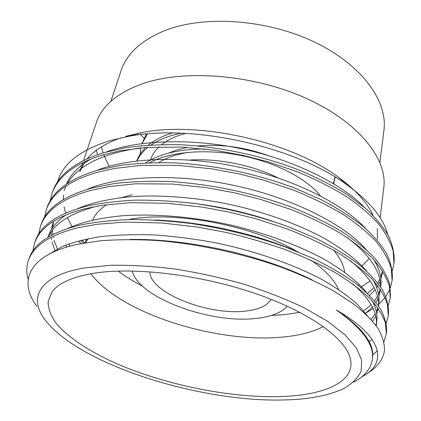 <?xml version="1.0" encoding="UTF-8"?>
<svg xmlns="http://www.w3.org/2000/svg" width="421" height="421" viewBox="0 0 421 421"><rect width="100%" height="100%" fill="white"/><g stroke="black" fill="none" stroke-linecap="round" stroke-linejoin="round"><path stroke-width="0.63" d="M110.891 101.282L121.037 70.775C126.647 53.683 141.298 40.269 164.99 30.544C204.369 14.993 267.161 19.234 314.776 42.195C362.502 65.123 387.925 101.703 383.905 130.494L379.874 162.395M125.821 136.336L142.035 132.547C199.628 120.98 291.337 141.814 338.273 177.13C355.513 189.76 367.128 202.543 373.117 215.468M377.263 228.603L377.505 239.381M369.264 258.505L361.965 265.909M83.553 160.496L96.414 122.458C101.898 105.881 117.185 93.004 142.272 83.826C184.498 68.986 253.605 74.433 306.409 98.467C359.345 122.464 387.662 159.491 383.778 187.745L380.137 217.715M371.88 212.979L371.275 213.642M279.639 396.619C229.624 397.845 166.832 385.115 117.98 364.254C90.468 352.167 68.097 337.774 55.909 323.012C50.752 315.634 48.152 308.472 48.105 301.52L52.083 291.816C58.419 283.196 72.038 277.06 92.93 273.418C133.168 266.635 200.507 274.524 256.005 293.763C311.598 312.992 347.025 339.826 350.577 359.634C355.024 382.636 322.754 395.545 279.639 396.619M323.323 326.543C312.172 332.306 297.957 335.874 280.696 337.242C214.905 343.036 119.727 312.887 90.957 273.75M86.679 241.001L88.321 238.66M299.894 312.356L284.659 314.624L271.387 315.471M142.582 286.206C133.525 281.528 125.405 276.486 118.217 271.077M92.652 220.094C95.083 214.31 99.788 209.169 106.76 204.664M122.016 197.549L132.068 194.691M287.269 306.193C281.312 312.85 270.756 316.939 255.6 318.471C209.853 323.844 138.267 297.61 132.268 270.977M270.971 299.278C267.424 305.657 258.999 309.588 245.706 311.066C208.595 315.887 149.213 292.574 149.95 271.782M387.688 234.376C383.536 218.31 370.248 202.001 347.825 185.461C296.358 146.766 192.392 123.464 127.674 136.525L109.371 140.798C79.801 150.297 62.582 163.89 57.709 181.583M50.288 200.58L52.088 193.223C58.251 176.246 75.017 163.516 102.392 155.017L120.059 150.76L146.519 147.413L182.125 147.108L215.715 150.381L242.743 155.302L268.009 161.785L297.852 171.978C316.192 179.656 332.443 187.887 346.604 196.665C359.418 205.569 369.933 214.5 378.153 223.456C385.347 232.529 390.356 241.738 393.182 251.084L393.951 263.557L392.335 270.903M52.088 193.223L52.793 191.223C58.651 174.536 75.417 161.753 103.092 152.865L125.416 147.75C142.24 145.377 160.501 144.382 180.204 144.75C221.378 147.05 260.846 155.407 298.615 169.831C316.603 177.378 332.758 185.608 347.088 194.513L365.286 208.153C375.164 217.278 382.852 226.419 388.346 235.581C392.53 244.648 394.472 253.279 394.177 261.473L393.951 263.557M36.932 306.399C18.161 281.517 27.97 255.079 77.311 244.333L100.419 240.78C117.885 239.444 136.746 239.36 156.996 240.517C198.717 243.912 243.843 253.8 282.891 267.809C301.789 275.102 318.808 282.896 333.958 291.185L353.33 303.762C364.133 312.308 372.411 320.602 378.169 328.643C382.6 336.542 384.694 343.936 384.457 350.825C382.805 360.023 376.974 367.633 366.959 373.653M28.207 279.318C26.26 273.003 26.349 266.667 28.46 260.294C33.801 245.38 50.562 234.471 78.743 227.577L97.062 224.282L124.605 222.104L162.032 222.983L197.465 227.056L225.319 232.255C242.691 236.16 262.23 241.786 283.928 249.121C303.173 256.531 320.376 264.42 335.537 272.782C349.341 281.291 360.555 289.606 369.175 297.736C376.911 306.114 382.294 314.398 385.326 322.581L386.352 333.574L383.973 341.889M377.369 350.882L372.748 354.792M28.46 260.294L29.233 258.105C34.385 243.322 51.146 232.355 79.522 225.198C94.12 222.177 110.807 220.294 129.573 219.546C149.308 219.562 169.926 220.899 191.444 223.551C223.798 228.471 254.826 236.165 284.533 246.638L312.103 257.968C328.875 266.135 343.289 274.518 355.356 283.112C365.891 291.569 374.116 299.952 380.031 308.251C384.573 316.418 386.762 324.096 386.599 331.29L386.352 333.574M32.891 250.911L34.575 242.943C40.148 227.461 56.919 216.062 84.884 208.737L103.04 205.18L130.305 202.685L167.311 203.248L202.333 207.121L229.903 212.242L256.463 218.909L287.543 229.056C306.556 236.539 323.517 244.527 338.437 253.026C352.03 261.688 363.039 270.161 371.469 278.439C379.074 287.011 384.368 295.558 387.357 304.073L388.32 315.466L386.283 323.291M372.18 339.526L369.091 341.526M34.575 242.943L35.327 240.807C40.669 225.509 57.44 214.047 85.642 206.416C100.14 203.175 116.675 201.085 135.257 200.149C154.775 199.991 175.152 201.18 196.397 203.722C228.329 208.49 258.931 216.141 288.196 226.666L315.355 238.097C331.869 246.369 346.057 254.889 357.934 263.651C368.301 272.292 376.385 280.886 382.189 289.422C386.636 297.831 388.762 305.767 388.562 313.235L388.32 315.466M38.806 233.744L40.542 225.993C46.347 209.968 63.124 198.096 90.868 190.376L108.855 186.571L135.851 183.777L172.442 184.04L207.069 187.724L234.365 192.771L260.283 199.322L291.058 209.521C309.845 217.073 326.575 225.161 341.252 233.771C354.629 242.575 365.449 251.19 373.716 259.62C381.189 268.372 386.399 277.165 389.346 285.996L390.235 297.773L388.367 305.43M40.542 225.993L41.284 223.898C46.805 208.116 63.582 196.186 91.604 188.113L114.275 183.567C131.405 181.551 150.05 180.867 170.2 181.514C212.363 184.324 252.884 192.892 291.764 207.216C310.272 214.684 326.912 222.756 341.684 231.45C355.066 240.28 366.017 249.095 374.532 257.889C381.868 266.74 386.888 275.366 389.588 283.759L390.478 295.589L390.235 297.768M44.605 216.968L46.384 209.421C52.372 192.907 69.149 180.593 96.704 172.478L114.528 168.437L141.256 165.358L177.346 165.332L211.453 168.805L238.612 173.789L264.193 180.304L294.5 190.502C313.061 198.123 329.548 206.285 343.962 214.984C357.055 223.846 367.722 232.624 375.964 241.317C383.294 250.237 388.399 259.241 391.288 268.34L392.114 280.475L390.383 287.975M389.972 289.048L385.836 296.558M385.047 297.626L378.726 304.315M373.206 308.572L366.402 312.677M46.384 209.421L47.105 207.379C52.799 191.129 69.57 178.762 97.419 170.268L119.917 165.432C136.893 163.232 155.344 162.385 175.268 162.89C216.931 165.437 256.915 173.899 295.232 188.282L321.602 199.891C337.626 208.353 351.388 217.12 362.897 226.193C372.932 235.165 380.747 244.138 386.341 253.1C390.609 261.962 392.614 270.377 392.346 278.339L392.114 280.47M84.595 267.914L110.497 265.309C130.131 264.93 151.365 266.13 174.199 268.898C197.481 272.571 220.557 277.623 243.422 284.059C265.604 291.148 285.806 299.042 304.046 307.735L327.438 321.191L345.01 334.811L356.413 347.978L361.681 360.192L361.15 371.064C358.15 377.579 352.761 383.178 344.983 387.873C330.132 395.324 310.035 399.35 284.691 399.95C200.475 402.555 79.127 364.833 44.931 319.702C28.254 297.868 38.774 275.66 84.595 267.914M361.728 376.879C387.315 363.897 384.399 337.495 336.263 309.961C362.323 328.396 374.364 344.825 372.38 359.255C371.001 368.67 364.781 376.29 353.714 382.121M278.092 177.93C253.068 165.269 218.283 158.17 190.029 160.043M187.035 152.418L175.341 155.175C169.063 157.091 163.595 159.543 158.949 162.543M187.44 147.408L176.752 150.023L168.121 153.26M158.643 158.659L157.675 159.375M185.682 133.415L180.914 134.794C173.294 137.257 166.911 140.509 161.764 144.55M159.122 146.813C154.923 150.802 152.07 155.102 150.56 159.717M268.214 155.596C244.89 147.213 221.467 143.993 197.949 145.934M83.379 243.127L80.564 240.402M82.842 162.611L79.758 171.736L85.037 161.548M87.215 158.754C94.441 150.129 105.739 143.145 121.122 137.814M333.679 250.248C340.047 257.92 343.725 265.256 344.715 272.255M128.552 219.567C173.615 210.595 251.526 225.077 297.052 251.458M311.156 260.246C325.17 270.177 334.337 279.939 338.663 289.543M97.672 154.618L96.241 150.355M109.165 166.327L103.634 154.649M103.045 152.881L101.514 146.782M144.035 138.172L140.609 134.636M129.652 239.444C188.761 238.523 262.072 255.168 312.219 279.939M154.807 219.999C202.933 221.804 255.415 233.697 297.91 251.811M352.861 283.98C369.938 298.857 377.763 312.566 376.327 325.101L376.232 325.812M47.131 239.833L47.241 239.517M48.215 237.107C54.662 222.983 71.333 212.594 98.23 205.948M191.508 203.08C219.499 206.443 246.511 212.479 272.54 221.193M350.393 260.741C370.027 276.86 379.4 291.932 378.505 305.967M378.237 308.372L376.753 313.871M375.795 316.066L372.601 321.223M55.193 251.205L52.041 241.922M51.546 239.291L51.288 237.249M51.157 235.434L51.173 231.903M51.383 229.598L52.904 223.088M347.278 237.633C369.696 254.931 380.8 271.361 380.589 286.927M380.442 289.443L378.889 296.31M378.021 298.457L375.869 302.452M374.858 303.962L374.18 304.883M372.438 307.009L365.596 313.298M66.834 247.016L65.608 245.164M382.368 272.808L380.958 279.134M380.168 281.244L378.721 284.28M377.837 285.822L376.706 287.564M375.153 289.659L369.612 295.447M80.874 243.601L78.538 240.928M64.06 190.702L66.06 185.956M67.486 183.361C78.427 165.3 102.65 153.491 140.151 147.939M370.048 280.87L360.765 287.38M336.263 309.961C362.102 327.322 374.216 343.104 372.606 357.308L372.38 359.255M49.157 254.105L62.34 246.538C73.143 242.264 85.873 238.965 100.545 236.649C116.549 234.881 134.204 234.302 153.502 234.907C173.41 236.255 193.576 238.781 213.994 242.485C253.879 250.584 293.537 264.246 322.907 280.033C336.621 287.996 347.941 295.921 356.866 303.809L367.265 315.54M67.607 228.503C81.695 222.093 99.993 217.841 122.5 215.747C153.597 213.579 191.46 216.662 227.472 224.34C263.02 232.313 297.968 244.938 324.47 259.425C343.436 270.461 357.455 281.465 366.528 292.442M372.269 300.978C376.048 308.004 377.574 314.545 376.848 320.607L376.327 325.101M376.485 322.844L375.848 325.286M48.031 237.223L48.583 235.613C51.162 227.94 56.993 221.03 66.076 214.878M77.227 208.8C91.473 202.701 109.56 198.649 131.473 196.654C161.606 194.613 197.581 197.549 231.76 204.843C265.498 212.426 298.721 224.44 324.475 238.465C343.031 249.206 357.019 259.999 366.449 270.856M373.153 280.239C377.821 288.343 379.737 295.889 378.895 302.878L378.532 306.004M378.547 305.072L378.39 305.809M377.848 307.83L376.363 311.624M375.206 313.803L371.043 319.46M57.882 250.095L53.999 240.333M53.341 237.644L53.088 236.339M52.814 234.56L52.509 230.082M52.578 227.719L53.62 221.262M86.947 189.45C118.433 175.631 178.525 173.12 235.939 185.856C292.669 198.065 345.225 224.972 366.123 249.527M373.885 259.804C379.521 269.014 381.852 277.592 380.894 285.549L380.716 287.111M380.247 289.159L378.563 294.121M377.526 296.258L374.564 300.862M373.432 302.289L373.138 302.636M371.196 304.746L363.697 310.966M70.112 246.085L68.634 244.017M96.788 170.452C128.537 157.512 185.945 155.323 240.023 167.369C293.495 178.888 343.757 204.332 365.539 228.461M382.51 270.845L380.695 276.997M379.753 279.097L377.621 282.833M376.627 284.28L375.806 285.38M374.08 287.464L367.633 293.495M84.784 242.88L82.132 240.017M72.301 227.066L67.344 217.573M65.671 213.105L64.071 206.843M63.355 199.538L63.571 195.07M65.418 186.756L65.587 186.277M66.471 184.04C70.539 174.452 78.764 166.074 91.146 158.912M106.776 151.807C138.641 139.798 193.207 138.009 244.017 149.355C294.3 160.217 342.12 184.072 364.691 207.642M359.418 284.591L358.16 285.275M333.764 183.803L334.958 176.983M147.497 133.946L142.051 143.55M141.472 145.292L141.356 145.687M140.814 147.876L140.151 154.139M180.998 133.21C168.953 135.694 159.006 139.609 151.16 144.945M147.971 147.313C142.872 151.476 139.23 156.017 137.046 160.933M320.334 195.786C306.751 178.73 276.486 162.632 240.959 155.486C206.237 148.487 169.821 151.644 149.613 162.722M333.348 183.556L335.116 177.078M146.392 134.046L141.993 143.556M172.273 133.015C162.543 135.978 154.56 140.014 148.329 145.124M145.692 147.471C141.398 151.676 138.43 156.175 136.799 160.964M204.753 148.96C179.299 149.134 159.638 153.776 145.777 162.88M87.847 239.286L85.479 242.759M85.316 242.791L86.51 239.033M142.035 132.547L127.674 136.53M338.273 177.13L347.825 185.461M334.663 179.999L335.042 177.578"/></g></svg>
